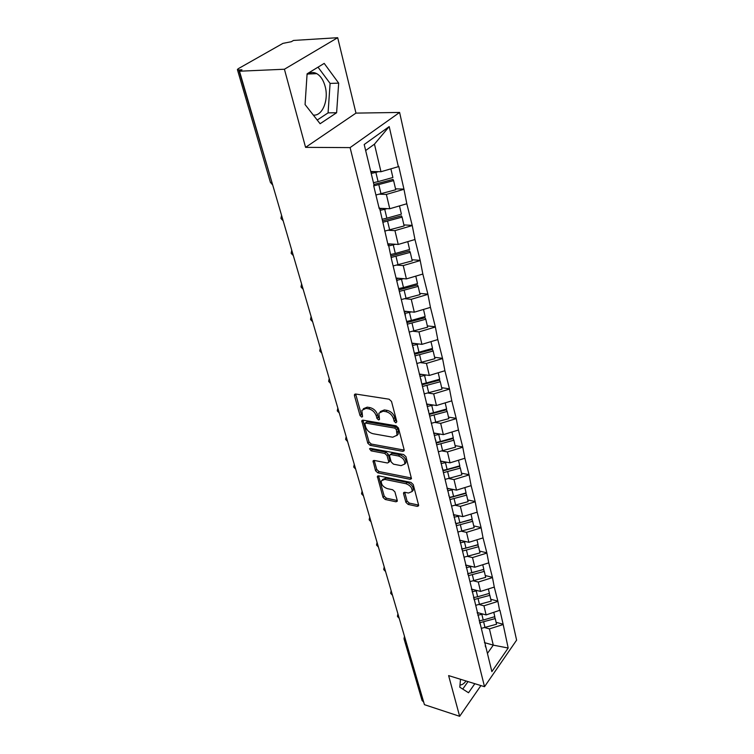 <?xml version="1.0" encoding="UTF-8"?>
<svg xmlns="http://www.w3.org/2000/svg" width="754" height="754" viewBox="0 0 754 754"><rect width="100%" height="100%" fill="white"/><g stroke="black" fill="none" stroke-linecap="round" stroke-linejoin="round"><path stroke-width="1.13" d="M395.85 422.843L396.821 421.75L391.514 401.439L389.111 399.215L355.728 394.031L354.455 394.644L354.446 395.643L360.044 415.567L361.666 417.075L362.561 416.66L361.873 410.346L365.992 408.404L368.734 408.847C372.391 409.799 374.889 412.127 376.246 415.831L376.943 418.404L378.583 419.931L379.507 419.497L378.847 413.22L383.117 411.194L385.916 411.646C389.648 412.617 392.174 414.964 393.513 418.706L394.191 421.307L395.85 422.843M307.038 74.665C310.148 72.205 313.391 71.866 316.774 73.647C320.695 75.984 323.494 80.282 325.172 86.531C328.951 100.15 322.278 116.389 313.315 115.07M413.239 490.213L412.07 491.533L408.461 493.041L404.898 492.296L403.56 492.852L403.56 493.653L405.888 502.324L408.131 504.417L417.226 506.377L418.593 505.821L418.593 505.048L413.23 484.53L410.939 482.4L378.64 475.859L377.368 476.405L383.032 497.423L385.247 499.487L395.954 501.787L397.254 501.259L397.254 500.468L394.898 491.834L392.646 489.742L387.302 488.63C383.023 486.98 381.024 484.379 381.307 480.835L384.738 479.393L405.982 483.719C410.317 485.35 412.344 487.951 412.07 491.533L413.239 490.213C413.512 486.641 411.486 484.04 407.16 482.409L405.982 483.719M305.577 147.36L355.973 113.109L337.688 37.7L284.418 69.236L305.577 147.36L350.092 147.605L484.52 686.696L448.621 675.603L459.648 716.3L424.436 704.67L239.489 71.215L241.968 69.802L238.792 69.943L272.09 182.854M284.418 69.236L239.489 71.215M402.796 451.363L404.163 450.751L404.172 449.884L398.451 428.008L396.095 425.812L363.051 420.176L361.779 420.77L367.801 443.192L370.091 445.322L402.796 451.363L404.003 450.072L371.307 444.059L370.091 445.322M405.963 456.717L411.486 478.724L410.129 479.308L377.782 472.824L375.539 470.722L373.051 461.014L374.323 460.458L387.358 462.984L388.668 462.409L388.678 461.552L387.047 455.557L384.747 453.418L371.128 450.864L369.545 448.753L370.431 448.357L403.635 454.558L405.963 456.717M350.092 147.605L399.611 112.44L516.603 640.146L484.52 686.696M496.113 622.333L503.125 624.237L499.93 610.231L486.113 614.915L477.141 612.502M503.125 624.237L508.177 648.035L491.862 671.625L391.59 259.612L388.593 245.229L388.178 245.568L379.677 208.396L379.253 208.735L373.645 185.616L374.078 185.286L364.201 144.504L389.205 126.578L398.348 166.672L380.977 171.724L370.742 171.516M395.53 188.849L403.937 189.094L398.762 166.361L398.348 166.672M403.937 189.094L406.811 203.759L389.761 208.745L379.63 208.321M403.899 224.937L412.202 225.361L406.811 203.759M412.202 225.361L414.973 239.518L398.235 244.447L387.792 243.796M411.986 259.762L420.176 260.347L414.973 239.518M420.176 260.347L422.843 274.041L406.406 278.914L396.057 278.056M419.789 293.391L427.876 294.126L422.843 274.041M427.876 294.126L430.449 307.368L414.304 312.194L404.078 311.157M427.329 325.898L435.322 326.765L430.449 307.368M435.322 326.765L437.801 339.583L421.929 344.352L411.835 343.136M434.615 357.311L442.513 358.31L437.801 339.583M442.513 358.31L444.907 370.732L429.309 375.445L419.337 374.069M441.674 387.707L449.469 388.828L444.907 370.732M449.469 388.828L451.787 400.855L436.443 405.52L426.594 404.003M448.498 417.122L456.198 418.357L451.787 400.855M456.198 418.357L458.441 430.025L443.343 434.634L433.616 432.975M455.105 445.614L462.711 446.952L458.441 430.025M462.711 446.952L464.879 458.262L450.034 462.833L440.421 461.043M461.514 473.22L469.026 474.652L464.879 458.262M469.026 474.652L471.127 485.633L456.519 490.147L447.009 488.234M467.725 499.977L475.152 501.504L471.127 485.633M475.152 501.504L477.178 512.164L462.796 516.631L453.408 514.605M473.748 525.924L481.08 527.536L477.178 512.164M481.08 527.536L483.05 537.894L468.884 542.314L459.61 540.184M479.582 551.099L486.839 552.795L483.05 537.894M486.839 552.795L488.743 562.852L474.803 567.234L465.623 565M485.256 575.538L492.428 577.31L488.743 562.852M492.428 577.31L494.275 587.093L480.534 591.419L471.467 589.1M490.769 599.279L497.847 601.108L494.275 587.093M497.847 601.108L499.648 610.627M486.113 614.915L483.945 605.811L479.299 604.585M479.591 622.634L480.534 624.878M497.565 601.504L483.945 605.811M480.534 591.419L478.309 582.05L473.578 580.863M473.795 598.714L474.737 600.929M492.136 577.696L478.309 582.05M474.803 567.234L472.513 557.574L467.678 556.424M467.819 574.077L468.762 576.254M486.537 553.182L472.513 557.574M468.884 542.314L466.528 532.362L461.608 531.259M461.665 548.676L462.607 550.816M480.779 527.923L466.528 532.362M462.796 516.631L460.364 506.377L455.341 505.312M455.312 522.475L456.245 524.586M474.832 501.881L460.364 506.377M456.519 490.147L454.002 479.572L448.875 478.564M448.762 495.444L449.695 497.508M468.705 475.029L454.002 479.572M450.034 462.833L447.442 451.91L442.193 450.967M441.995 467.537L442.918 469.553M462.391 447.329L447.442 451.91M443.343 434.634L440.675 423.362L435.294 422.485M435.011 438.715L435.925 440.685M455.859 418.734L440.675 423.362M436.443 405.52L433.682 393.88L428.168 393.06M427.782 408.922L428.706 410.836M449.12 389.196L433.682 393.88M429.309 375.445L426.453 363.409L420.789 362.665M420.317 378.122L421.232 379.978M442.155 358.678L426.453 363.409M421.929 344.352L418.979 331.911L413.154 331.251M412.589 346.256L413.494 348.037M434.954 327.113L418.979 331.911M414.304 312.194L411.25 299.319L405.237 298.754M404.596 313.268L405.482 314.983M427.509 294.475L411.25 299.319M406.406 278.914L403.249 265.578L397.028 265.116M396.312 279.093L397.188 280.733M419.799 260.686L403.249 265.578M398.235 244.447L394.955 230.639L388.498 230.29M387.726 243.674L388.593 245.229M411.816 225.691L394.955 230.639M389.761 208.745L386.368 194.428L379.63 194.202M378.819 206.945L379.677 208.396M403.541 189.414L386.368 194.428M337.688 37.7L293.523 40.443L291.27 41.724L282.938 43.374L238.292 68.68L237.397 69.556L238.792 69.943M380.977 171.724L374.446 144.165L365.662 150.527M389.205 126.578L374.446 144.165M459.648 716.3L480.92 685.584M423.635 701.917L422.099 700.56L404.078 638.987M355.973 113.109L399.611 112.44M487.442 653.398L493.276 645.132L489.421 628.893L484.85 627.63M484.436 642.615L493.276 645.132L508.177 648.035M485.227 645.848L486.17 648.12M502.843 624.632L489.421 628.893M429.488 414.078L430.28 414.21M436.67 442.372L438.347 442.664M444.747 470.015L445.953 470.242M452.325 496.811L453.173 496.98M459.506 522.795L460.063 522.918M338.678 83.129L324.201 63.402L307.095 73.826L305.068 104.561L320.111 123.731L336.614 112.742L338.678 83.129L330.092 83.421L318.018 67.163M460.506 679.269L459.799 687.205L468.517 692.747L474.841 683.699M459.997 684.952C461.976 685.047 463.993 683.727 466.047 680.985M396.745 421.467L395.426 420.025L394.747 417.433C393.418 413.692 390.892 411.345 387.17 410.383L385.916 411.646M380.28 411.571L384.37 409.931L387.17 410.383M363.305 408.734L367.255 407.16L369.988 407.603C373.645 408.545 376.142 410.864 377.49 414.568L378.188 417.151L379.441 418.555M355.652 394.012L361.298 414.323L362.476 415.69M362.957 420.166L369.026 441.938L371.307 444.059M396.378 429.62L394.728 428.084L365.756 423.098L364.851 423.512L365.596 426.839C366.934 430.449 369.394 432.739 372.985 433.71L392.711 437.216L397.047 435.218L396.378 429.62L397.603 428.338L395.954 426.802L394.728 428.084M365.228 423.135L367 421.854L395.954 426.802M396.906 435.558L398.272 433.927L398.31 431.043L397.085 432.325M397.603 428.338L398.31 431.043M410.129 479.308L411.307 477.998L378.979 471.542L377.782 472.824M374.22 460.44L376.736 469.45L378.979 471.542M389.394 461.637L389.875 460.26L388.253 454.276L385.963 452.146L372.353 449.591L371.128 450.864M370.893 448.442L372.353 449.591M401.1 465.642L404.719 464.049C405.03 460.317 402.966 457.64 398.546 456.019L390.911 454.577L389.582 455.171L389.582 456.038L391.203 462.032L393.494 464.172L401.1 465.642M404.691 464.115L405.916 462.749C406.227 459.026 404.163 456.349 399.743 454.728L398.546 456.019M390.082 454.643L392.118 453.295L399.743 454.728M404.709 492.268L407.047 501.014L409.29 503.106L418.602 505.086M382.495 479.553L385.925 478.111L407.16 482.409M378.527 475.84L384.201 496.132L386.416 498.196L397.264 500.515M317.217 120.046L328.075 112.874L330.092 83.421M328.075 112.874L336.614 112.742M462.739 689.081L468.017 681.597M270.413 182.355L272.731 185.069M371.222 173.477L375.869 172.383L378.084 181.62L373.456 182.704M378.084 181.62L392.9 177.51L390.883 168.839M375.869 172.383L378.451 171.667M370.911 172.195L373.805 171.573M375.926 195.003L395.737 189.754L393.616 180.611L373.711 185.889M373.88 184.485L392.975 179.405L393.616 180.611M380.148 210.347L384.719 209.282L386.859 218.189L382.297 219.244M386.859 218.189L401.392 214.145L399.479 205.899M384.719 209.282L387.075 208.632M379.818 208.981L382.457 208.434M384.681 231.11L404.135 225.946L402.089 217.133L383.023 222.232M382.683 220.837L401.439 215.851L402.089 217.133M388.762 245.917L393.258 244.871L395.313 253.467L390.836 254.494M395.313 253.467L409.592 249.48L407.773 241.638M393.258 244.871L395.416 244.277M388.187 244.513L390.836 243.985M393.126 265.945L412.24 260.875L410.27 252.364L391.533 257.378M391.185 255.917L409.601 251.007L410.27 252.364M396.943 280.262L401.496 279.234L403.484 287.528L399.083 288.528M403.484 287.528L417.509 283.598L415.784 276.134M401.496 279.234L403.484 278.669M396.236 278.801L398.941 278.292M401.279 299.583L420.063 294.597L418.159 286.388L399.752 291.317M399.384 289.781L417.49 284.955L418.159 286.388M310.959 316.001L311.1 316.501M404.7 313.466L409.45 312.41L411.373 320.422L407.047 321.402M411.373 320.422L425.162 316.548L423.512 309.442M409.45 312.41L411.307 311.892M404.257 311.892L406.802 311.43M409.158 332.09L427.631 327.179L425.784 319.244L407.697 324.088M407.311 322.495L425.105 317.754L425.784 319.244M319.79 346.265L319.932 346.746M412.41 345.511L417.141 344.474L418.998 352.222L414.738 353.174M418.998 352.222L432.551 348.395L430.977 341.637M417.141 344.474L418.875 343.984M412.014 343.871L414.408 343.447M416.774 363.503L434.935 358.678L433.154 351.006L415.369 355.775M414.964 354.126L432.466 349.46L433.154 351.006M419.921 376.482L424.568 375.483L426.368 382.975L422.174 383.899M426.368 382.975L439.695 379.205L438.206 372.759M424.568 375.483L426.198 375.021M419.507 374.795L421.769 374.408M424.144 393.899L442.004 389.149L440.279 381.722L422.787 386.416M422.372 384.719L439.582 380.12L440.279 381.722M427.188 406.453L431.759 405.473L433.503 412.73L429.375 413.635M433.503 412.73L446.613 409.007L445.19 402.862M431.759 405.473L433.296 405.039M426.764 404.709L428.913 404.361M431.269 423.305L448.847 418.64L447.179 411.448L429.969 416.067M429.544 414.323L446.481 409.799L447.179 411.448M434.219 435.463L438.724 434.511L440.411 441.533L436.349 442.419M440.411 441.533L453.305 437.867L451.948 432.004M438.724 434.511L440.176 434.097M433.786 433.673L435.831 433.352M438.602 451.721L455.473 447.188L453.861 440.223L436.924 444.775M436.491 442.984L453.145 438.526L453.861 440.223M441.033 463.559L445.473 462.636L447.103 469.431L443.107 470.298M447.103 469.431L459.799 465.812L458.498 460.232M445.473 462.636L446.849 462.24M440.59 461.731L442.541 461.429M445.284 479.318L461.891 474.85L460.326 468.102L443.654 472.588M443.211 470.75L459.61 466.368L460.326 468.102M447.631 490.788L452.004 489.883L453.588 496.471L449.61 497.329M453.588 496.471L466.085 492.899L464.841 487.574M452.004 489.883L453.314 489.506M447.179 488.922L449.045 488.649M451.759 506.057L468.111 501.655L466.594 495.124L450.185 499.534M449.733 497.659L465.878 493.342L466.594 495.124M454.031 517.187L458.338 516.301L459.874 522.692L455.793 523.549M459.874 522.692L472.174 519.167L470.996 514.087M458.338 516.301L459.591 515.934M453.569 515.284L455.359 515.029M458.046 531.994L474.143 527.659L472.673 521.316L456.509 525.67M455.887 523.776L471.957 519.506L472.673 521.316M460.242 542.786L464.483 541.919L465.972 548.12L461.797 548.978M465.972 548.12L478.083 544.642L476.962 539.789M464.483 541.919L465.68 541.579M459.77 540.844L461.486 540.609M464.134 557.159L479.996 552.88L478.573 546.725L462.654 551.014M461.853 549.11L477.848 544.888L478.573 546.725M466.264 567.63L470.439 566.782L471.881 572.804L467.716 573.653M471.881 572.804L483.823 569.364L482.749 564.737M470.439 566.782L471.589 566.452M465.784 565.66L467.433 565.443M470.053 581.579L485.68 577.366L484.294 571.391L468.498 575.632M467.734 573.69L483.568 569.524L484.294 571.391M472.108 591.749L476.226 590.919L477.631 596.772L473.521 597.592M477.631 596.772L489.393 593.37L488.366 588.949M476.226 590.919L477.329 590.599M471.627 589.751L473.22 589.553M475.793 605.292L491.193 601.145L489.855 595.34L474.143 599.543M489.129 593.445L489.855 595.34M477.782 615.17L481.853 614.359L483.21 620.042L479.158 620.853M483.21 620.042L494.803 616.687L493.823 612.474M481.853 614.359L482.909 614.058M477.301 613.153L478.837 612.964M481.372 628.336L496.556 624.237L495.246 618.6L479.648 622.757M494.549 616.763L495.246 618.6M237.425 69.66L270.384 182.242L271.77 182.845L272.514 184.315M405.577 640.08L423.371 701.833M405.2 638.789L405.313 640.005L404.012 638.779L404.474 636.301M283.061 220.432L282.128 217.256M293.24 255.295L292.345 252.232M303.061 288.961L302.203 286.002M312.561 321.496L311.732 318.631M321.751 352.947L320.94 350.186M330.629 383.381L329.847 380.704M339.234 412.834L338.471 410.242M347.556 441.354L346.821 438.847M355.624 468.997L354.917 466.556M363.447 495.783L362.759 493.427M361.562 493.747L362.09 491.118M371.034 521.768L370.365 519.478M369.168 519.742L369.686 517.14M378.395 546.98L377.745 544.765M376.548 544.963L377.057 542.38M385.539 571.457L384.908 569.298M383.72 569.44L384.21 566.895M392.485 595.226L391.873 593.134M390.676 593.219L391.156 590.693M399.224 618.318L398.63 616.282M397.443 616.32L397.914 613.822M394.747 417.433L393.513 418.706M384.37 409.931L383.117 411.194M378.188 417.151L376.943 418.404M377.49 414.568L376.246 415.831M369.988 407.603L368.734 408.847M367.255 407.16L365.992 408.404M361.298 414.323L360.044 415.567M355.728 394.408L354.446 395.643M395.426 420.025L394.191 421.307M369.026 441.938L367.801 443.192M363.023 420.468L361.769 421.712M367 421.854L365.756 423.098M376.736 469.45L375.539 470.722M374.257 460.609L373.051 461.882M389.875 460.26L388.678 461.552M388.253 454.276L387.047 455.557M385.963 452.146L384.747 453.418M392.118 453.295L390.911 454.577M407.047 501.014L405.888 502.324M404.728 492.343L403.56 493.653M385.925 478.111L384.738 479.393M397.113 500.486L395.954 501.787M386.416 498.196L385.247 499.487M384.201 496.132L383.032 497.423M378.555 475.962L377.368 477.235M418.376 505.057L417.226 506.377M409.29 503.106L408.131 504.417M378.828 184.711L381.015 193.835M387.575 221.176L389.686 229.97M396.01 256.351L398.046 264.843M404.153 290.309L406.114 298.509M412.014 323.117L413.918 331.044M419.62 354.823L421.458 362.486M426.971 385.492L428.753 392.9M434.087 415.162L435.812 422.344M440.977 443.889L442.645 450.845M447.65 471.721L449.261 478.451M454.115 498.696L455.68 505.218M460.383 524.841L461.9 531.174M466.472 550.213L467.942 556.358M472.372 574.831L473.804 580.797M478.102 598.733L479.487 604.529M483.672 621.956L485.02 627.582M316.774 73.647L307.924 74.005M281.562 215.305L280.959 218.358M280.988 218.481L283.174 220.818M291.76 250.234L291.157 253.221M291.195 253.353L293.334 255.634M301.6 283.956L301.016 286.888M301.053 287.029L303.146 289.253M311.119 316.548L310.535 319.423M310.573 319.564L312.637 321.751M320.318 348.056L319.743 350.883M319.781 351.025L321.807 353.164M329.215 378.536L328.65 381.317M328.697 381.467L330.686 383.569M337.83 408.037L337.274 410.779M337.321 410.93L339.281 412.994M346.171 436.613L345.624 439.309M345.671 439.459L347.594 441.495M354.257 464.294L353.72 466.952M353.767 467.112L355.662 469.111M361.609 493.908L363.475 495.878M369.215 519.902L371.062 521.853M376.595 545.133L378.414 547.046M383.767 569.609L385.558 571.513M390.723 593.398L392.495 595.274M397.49 616.499L399.234 618.355M355.049 394.078L354.455 394.644M362.316 420.232L361.779 420.77M398.272 433.927L397.047 435.218M373.522 460.515L373.051 461.014M389.875 461.118L388.668 462.409M405.916 462.749L404.719 464.049M403.993 492.371L403.56 492.852M377.811 475.925L377.368 476.405"/></g></svg>
